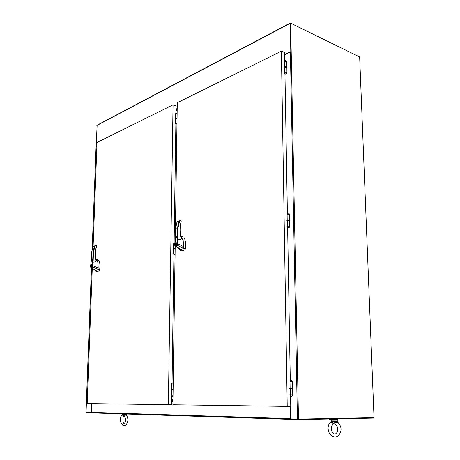 <?xml version="1.0" encoding="UTF-8"?>
<svg xmlns="http://www.w3.org/2000/svg" width="460" height="460" viewBox="0 0 460 460"><rect width="100%" height="100%" fill="white"/><g stroke="black" fill="none" stroke-linecap="round" stroke-linejoin="round"><path stroke-width="0.69" d="M359.323 56.816L290.289 23L290.795 51.859M290.099 23.103L97.123 125.172L96.151 146.723M290.634 23.195L298.483 419.112L374.026 417.651L359.657 56.977L290.634 23.195L290.312 23.368L290.864 51.853L290.409 23.425M96.882 146.268L96.042 146.677M290.559 51.75L284.619 54.648M177.186 108.491L176.088 109.026M91.839 412.896L291.002 419.37L290.99 418.899M91.672 412.902L86.244 412.723L86.256 412.384M297.948 419.112L297.959 419.606L373.681 418.088L373.664 417.657M297.959 419.606L290.823 419.296L290.329 406.375M91.764 403.61L91.678 412.844L290.823 419.296M171.758 401.321L172.943 401.333M330.613 419.273L337.077 419.411L337.835 419.342L337.818 418.807M286.879 67.12L286.959 67.493M286.994 67.476L286.775 61.629L286.879 67.534M86.049 412.367L91.465 412.545M96.876 146.366L96.123 146.901M91.707 403.61L91.385 412.545M291.352 51.934L290.398 51.963L284.625 54.774M298.483 419.112L290.657 418.887L290.438 406.375M292.376 380.932L292.75 380.926M289.53 214.251L287.103 214.245C287.77 212.808 288.564 212.784 289.489 214.176L289.731 214.113M292.37 380.914L292.75 380.909L292.876 387.993L290.111 387.964L290.116 388.372M289.455 214.026L289.616 220.466M339.1 419.399L339.118 419.991L329.372 419.899M337.835 419.273L330.613 419.204M176.123 236.589L176.519 236.348L176.973 236.791L177.859 243.8L183.62 246.652L183.183 240.672L182.206 238.867M180.912 239.418L181.016 237.676L180.912 239.418L177.905 239.809L176.732 236.382M174.708 244.611L175.536 238.332C176.858 233.916 177.422 241.488 177.52 243.817L177.859 243.8L177.502 245.306L183.419 248.463L185.317 248.912C185.846 245.404 185.662 242.155 184.776 239.165L184.184 238.171L183.034 237.877L181.763 238.613M180.142 249.872L180.326 250.648L180.872 250.832L179.762 249.366L176.174 246.646M174.811 245.508L174.748 245.105M183.62 246.652L183.304 248.549L180.952 249.475L179.762 249.366M181.01 239.119L180.935 237.688C179.676 232.168 179.71 226.912 181.039 221.921L181.188 220.921L179.716 220.656L178.072 227.677L175.668 228.315M180.791 236.658L181.723 236.837L181.7 238.711M181.016 238.349C181.809 237.895 181.792 237.348 180.97 236.699L180.803 236.693M177.129 222.094L177.382 221.346L179.049 221.22L178.716 221.622L177.387 221.352L177.031 221.823L175.674 228.189L175.53 238.119M177.244 245.168L177.502 245.306L176.082 246.663L174.834 245.479C175.547 246.778 176.347 246.675 177.244 245.168L177.52 243.817M175.214 244.335L176.094 242.684C177.261 243.259 177.278 244.202 176.134 245.525C175.593 245.628 175.283 245.232 175.214 244.335M174.708 244.559L174.834 245.479M180.872 250.832L183.074 250.7L185.07 249.567L185.317 248.912M180.964 237.682C179.722 232.219 179.756 227.016 181.073 222.077L181.05 220.938L179.722 220.668L178.859 221.582L177.548 227.66L177.393 238.544M181.183 221.674L181.044 220.696M181.183 221.72L181.125 222.025C179.808 226.987 179.768 232.196 181.016 237.67L180.97 237.693M181.631 236.21L182.286 236.601L181.723 236.837M181.016 238.297L180.814 236.762M182.223 236.745L180.757 236.469L182.223 236.745M176.404 245.37L175.34 244.3L176.099 242.886C177.1 243.374 177.111 244.185 176.128 245.324L176.341 245.421M90.551 266.236L91.482 259.802L92.098 259.164L92.903 265.644L98.187 268.002L98.003 262.827L97.324 261.234M95.95 261.774L96.002 260.279L95.95 261.774L93.11 262.183L92.224 259.181M95.893 259.319L96.951 259.48L96.893 261.096L96.088 260.774L96.836 260.176L95.916 259.434M92.621 265.656L92.598 266.932L91.557 268.053L90.597 267.053L91.293 260.854C92.356 257.088 92.598 263.643 92.621 265.656L92.598 266.932L99.619 269.945C100.084 266.932 100.027 264.126 99.44 261.51L99.032 260.63L98.198 260.343L96.956 261.148L96.951 259.48M95.841 270.871L93.093 268.749M98.187 268.002L97.911 269.629L96.272 270.342L95.306 270.221M96.105 260.314L96.065 260.274C95.001 255.582 95.134 251.091 96.473 246.79L96.502 246.773C95.162 251.074 95.03 255.57 96.1 260.262L96.002 260.279C94.927 255.547 95.065 251.01 96.41 246.669L96.376 245.571L95.191 245.605L93.501 251.706L91.672 252.16M95.945 259.566L96.381 260.279L96.163 260.751M93.213 246.767L93.472 246.117L94.513 245.899M90.925 266.029L91.609 264.627C92.443 265.167 92.431 265.983 91.563 267.087L90.925 266.029M90.551 266.202L90.62 267.001C91.109 268.145 91.701 268.082 92.385 266.811M96.272 270.342L91.557 268.053L90.62 267.001M96.33 271.463L97.894 271.429L99.429 270.503L99.619 269.945M96.445 245.582L96.508 246.761L96.445 245.818L95.191 245.617L94.415 246.416L93.052 251.695L92.701 261.084M97.14 261.217L96.985 259.509L97.388 259.29L95.841 259.06M96.088 260.734L96.129 260.745C96.905 260.475 96.945 260.038 96.249 259.446L95.927 259.48M96.778 258.968L97.388 259.29M91.362 260.366L91.672 252.086L93.087 246.589L93.472 246.117L94.49 246.29M91.747 266.961L91.5 266.926C90.856 266.392 90.879 265.69 91.574 264.816L91.5 266.926M91.592 266.904L91.672 264.787C92.316 265.322 92.293 266.024 91.592 266.904L91.799 266.932M284.619 67.367C285.786 66.832 286.528 66.907 286.862 67.591L286.77 67.252L284.654 67.338L284.677 73.197M284.746 72.812L284.176 73.347M284.079 67.873L284.654 67.338M284.297 73.45L284.769 73.479M290.191 388.366L292.64 388.389L290.226 388.366L290.231 394.962L292.755 394.979L292.537 381.426L289.995 381.415M289.616 220.541L289.305 220.035L287.207 220.357M287.276 220.541L289.616 220.673L287.31 220.524L287.327 226.717L289.725 226.671C288.966 228.154 288.161 228.131 287.316 226.596L287.316 226.584M290.34 394.945L289.702 394.95M289.587 388.384L290.226 388.366M289.834 394.956L290.231 394.956C291.197 396.589 292.037 396.595 292.755 394.979M287.419 226.515L286.81 226.809M286.712 220.829L287.31 220.524M286.936 226.866L287.356 226.878M286.856 67.355L286.856 67.252C286.407 66.528 285.637 66.487 284.55 67.125L284.556 67.43M286.862 67.591L286.954 72.847M176.059 111.038L177.157 110.509M171.781 399.832L172.966 399.838M171.793 399.291L172.971 399.297M177.169 109.618L176.077 110.147M177.163 110.078L176.065 110.607M173.115 389.384L171.471 389.384L171.465 389.723M175.53 118.623L177.042 118.433L175.547 118.599L175.45 123.481L176.973 123.142M175.478 123.297L175.145 123.677M175.214 118.985L175.547 118.599M175.156 248.567L173.57 248.687L173.57 248.992M173.259 249.188L175.151 248.883L173.604 248.969L173.495 254.133M173.529 254.035L173.184 254.242M171.482 389.723L173.109 389.723L171.499 389.718L171.384 395.203L173.029 395.209M171.419 395.192L171.068 395.197M171.149 389.735L171.499 389.718M171.212 395.197L171.384 395.203C171.597 396.135 172.143 396.44 173.017 396.117M177.048 118.139L175.513 118.64M292.779 387.993L292.537 381.426M289.754 220.432L289.524 214.239L289.633 220.202M172.948 400.919L171.77 400.913M171.775 400.372L172.954 400.378M176.088 109.233L177.186 108.704M177.175 109.158L176.082 109.693M176.082 109.578L177.18 109.043M177.169 109.733L176.071 110.262M172.954 400.516L171.775 400.505M171.787 399.7L172.966 399.705M335.156 422.677L333.563 423.597L334.512 421.814L335.156 422.677L337.841 422.332C342.102 426.966 342.102 431.601 337.847 436.235C335.018 437.874 332.258 437.034 329.567 433.717C327.284 428.927 327.658 425.051 330.688 422.084M333.563 423.597L331.441 422.55L331.28 421.688L333.563 423.597M331.257 421.751L330.728 422.05L331.441 422.55M331.85 422.079L331.315 421.486M331.275 421.4L331.263 421.021M336.651 421.147L334.512 421.159L334.558 421.509L336.887 421.693L336.651 421.147L337.341 421.09M334.558 421.509L334.512 421.814L331.763 421.745L331.263 421.061L334.512 421.159M334.92 422.171L336.887 421.693L337.686 422.263M337.329 421.992L336.887 421.693L337.289 421.446M124.269 415.299L123.504 415.972L123.849 414.678L124.269 415.299L126.379 415.092C128.524 418.623 128.38 421.895 125.936 424.908C122.193 428.622 118.007 418.985 122.136 414.943M126.155 414.811L126.448 414.178L122.279 414.627L123.504 415.972L122.366 414.88M122.36 414.753L122.343 415.23M125.511 414.207L125.62 414.592L123.861 414.46M124.142 414.937L125.62 414.592L126.011 414.995M126.281 415L125.62 414.592L126.391 414.431M122.101 414.149L123.079 415.57L122.377 414.776M284.728 60.938L284.585 52.612L281.376 51.175L287.224 406.387L290.749 406.375L290.559 395.744M290.294 380.523L287.627 227.372M287.385 213.474L284.953 73.761M281.376 51.175L177.272 102.735L175.289 239.372M287.224 406.387L172.891 404.76L175.191 246.272M176.03 112.913L176.14 105.852L173.052 104.823L168.337 404.697L171.712 404.697L171.839 396.066M172.034 383.025L173.932 254.915M174.11 242.828L175.864 124.212M173.052 104.823L97.025 142.479L93.098 246.554M168.337 404.697L87.181 403.546L92.276 268.381M96.847 125.517L290.013 23.42M290.542 418.634L91.448 412.367M172.943 401.534L171.758 401.522M286.873 67.074L286.775 61.629L286.459 61.312L284.458 61.893M86.049 412.378L91.523 268.059M92.241 249.193L96.129 146.734M290.398 51.963L297.43 419.106M178.072 227.677L177.905 239.809M181.964 238.861L181.746 236.871L181.746 238.757M178.859 221.582L176.991 222.134M178.537 221.116L179.095 221.237M182.286 236.601L180.722 236.308M180.671 236.032L182.16 236.314M93.501 251.706L93.11 262.183M95.87 259.193L97.342 259.411L95.87 259.193M94.415 246.416L93.035 246.819M95.801 258.825L97.273 259.043M286.867 72.743L286.954 73.077C286.166 74.52 285.395 74.48 284.654 72.95L286.867 72.743M177.117 113.447L175.588 113.798M173.196 383.91L171.551 383.916L171.471 389.384M174.748 243.466L173.65 243.702M173.495 254.144L175.076 253.96M287.207 220.219L287.103 214.377M337.105 420.106L331.223 420.181M331.206 421.049L331.211 420.049M122.107 413.827L122.101 414.161L123.826 414.207M126.448 414.178L126.27 414.638M171.758 401.338L172.943 401.35M330.602 418.951L330.613 419.313M286.724 61.508C285.838 60.243 285.085 60.289 284.458 61.657L284.55 67.12M85.98 412.373L91.459 268.059M92.161 249.492L96.059 146.792M329.372 419.957L329.354 419.307M180.952 249.475L174.788 245.554L175.743 237.118L176.519 236.348M180.326 250.648L180.176 250.073L180.699 250.602M177.031 221.823L175.599 228.229L175.45 238.51M176.508 242.759L176.094 242.684M95.962 271.314L96.261 271.377M96.105 260.325L96.065 261.476M93.087 246.589L91.632 252.109L91.304 260.636M95.933 259.526L96.249 259.446M91.919 264.673L91.609 264.627M289.616 220.673L289.719 226.544M177.123 112.987L175.588 113.672L175.519 118.352M173.207 383.082C172.304 382.685 171.752 382.961 171.551 383.916M174.823 242.707L173.65 243.633L173.575 248.682M175.444 123.343L176.956 124.28M173.495 254.058L175.064 254.978M292.508 381.409C291.548 379.805 290.714 379.799 289.995 381.403L290.111 387.964M336.185 433.308C337.985 431.693 338.221 429.191 336.898 425.81C334.656 423.844 333.402 423.361 333.143 424.367C331.142 425.994 330.792 428.542 332.097 432.009C333.649 433.918 334.92 434.424 335.915 433.527L336.185 433.308M337.26 420.273L337.284 421.084M124.516 423.045C125.994 422.573 125.655 415.564 123.82 416.254L123.769 416.576C122.849 415.098 122.302 424.522 124.447 423.39L124.516 423.045"/></g></svg>
